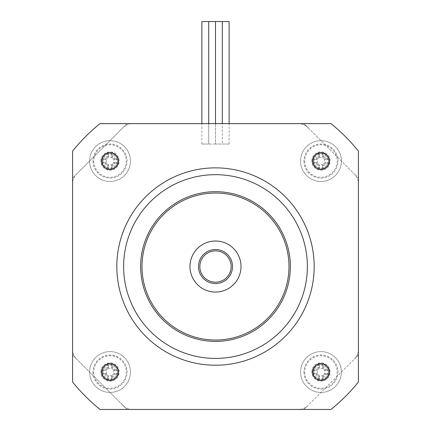 <?xml version="1.0" encoding="UTF-8"?>
<svg xmlns="http://www.w3.org/2000/svg" width="431" height="431" viewBox="0 0 431 431"><rect width="100%" height="100%" fill="white"/><g stroke="black" fill="none" stroke-linecap="round" stroke-linejoin="round"><path stroke-width="0.32" stroke-dasharray="2.15 1.62" d="M322.512 156.9L322.512 153.307L323.735 152.736L323.735 156.415L322.512 156.9L325.136 159.529L322.528 156.916L322.512 153.307M323.735 156.415L325.62 158.306L325.125 159.513L328.729 159.529L329.306 158.306A25.892 12.941 -90 0 1 329.306 163.807L325.62 163.807L323.735 165.698L323.735 169.383A25.892 12.941 -0 0 1 318.229 169.383L318.229 165.698L316.343 163.807L312.658 163.807A25.892 12.941 90 0 1 312.658 158.306L316.343 158.306L318.229 156.415L318.229 152.736A25.892 12.941 180 0 1 323.735 152.736M325.62 158.306L329.306 158.306M328.729 159.529L325.136 159.529M304.744 161.059A16.238 16.238 0 0 0 323.562 177.093A16.238 16.238 0 0 0 336.401 155.963A16.238 16.238 0 0 0 304.744 161.059M325.62 163.807L325.125 162.6L328.729 162.589L329.306 163.807M323.735 165.698L322.528 165.202L325.136 162.589L328.729 162.589M325.136 162.589L322.512 165.213L322.512 168.807L323.735 169.383M322.512 168.807L322.512 165.213M318.229 165.698L319.452 165.213L319.452 168.807L318.229 169.383M316.343 163.807L316.839 162.6L319.436 165.202M319.452 168.807L319.452 165.213L316.828 162.589L313.235 162.589L312.658 163.807M313.235 162.589L316.828 162.589M316.343 158.306L316.839 159.513L313.235 159.529L312.658 158.306M316.839 159.513L319.452 156.9L316.839 159.513L313.235 159.529M318.229 156.415L319.436 156.916M319.452 153.307L319.452 156.9L319.452 153.307L318.229 152.736M318.967 157.385L322.991 157.385M324.656 159.044L324.656 163.069M322.991 164.734L318.967 164.734M317.308 163.069L317.308 159.044M303.968 161.059A17.014 17.014 0 0 0 329.489 175.794A17.014 17.014 0 0 0 329.489 146.325A17.014 17.014 0 0 0 303.968 161.059M341.395 161.059A20.413 20.413 0 0 1 310.773 178.741A20.413 20.413 0 0 1 310.773 143.378A20.413 20.413 0 0 1 341.395 161.059A20.413 20.413 0 0 0 310.773 143.378A20.413 20.413 0 0 0 310.773 178.741A20.413 20.413 0 0 0 341.395 161.059M100.008 409.45L330.992 409.45A183.741 183.741 0 0 0 358.409 382.028L358.409 151.049A183.741 183.741 0 0 0 330.992 123.627L100.008 123.627A183.741 183.741 0 0 0 72.591 151.049L72.591 382.028A183.741 183.741 0 0 0 100.008 409.45L127.032 409.45L123.045 405.463A13.609 13.609 0 0 0 132.667 409.45L298.333 409.45A13.609 13.609 0 0 0 307.955 405.463L354.422 358.996A13.609 13.609 0 0 0 358.409 349.369L358.409 355.009L307.955 405.463A13.609 13.609 0 0 1 298.333 409.45L132.667 409.45A13.609 13.609 0 0 1 123.045 405.463L76.578 358.996L127.032 409.45L132.667 409.45L127.032 409.45L123.045 405.463L127.032 409.45L100.008 409.45A183.741 183.741 0 0 1 72.591 382.028A183.741 183.741 0 0 0 100.008 409.45M130.437 372.023A20.413 20.413 0 0 0 99.809 354.341A20.413 20.413 0 0 0 99.809 389.699A20.413 20.413 0 0 0 130.437 372.023A20.413 20.413 0 0 1 99.809 389.699A20.413 20.413 0 0 1 99.809 354.341A20.413 20.413 0 0 1 130.437 372.023M341.395 372.023A20.413 20.413 0 0 0 310.773 354.341A20.413 20.413 0 0 0 310.773 389.699A20.413 20.413 0 0 0 341.395 372.023A20.413 20.413 0 0 1 310.773 389.699A20.413 20.413 0 0 1 310.773 354.341A20.413 20.413 0 0 1 341.395 372.023M130.437 161.059A20.413 20.413 0 0 0 99.809 143.378A20.413 20.413 0 0 0 99.809 178.741A20.413 20.413 0 0 0 130.437 161.059A20.413 20.413 0 0 1 99.809 178.741A20.413 20.413 0 0 1 99.809 143.378A20.413 20.413 0 0 1 130.437 161.059M358.409 178.073L358.409 183.708A13.609 13.609 0 0 0 354.422 174.086A13.609 13.609 0 0 1 358.409 183.708L358.409 151.049A183.741 183.741 0 0 0 330.992 123.627L303.968 123.627L354.422 174.086L307.955 127.614A13.609 13.609 0 0 0 298.333 123.627A13.609 13.609 0 0 1 307.955 127.614L303.968 123.627L307.955 127.614L303.968 123.627L132.667 123.627L330.992 123.627A183.741 183.741 0 0 1 358.409 151.049L358.409 178.073L354.422 174.086L358.409 178.073M358.409 382.028L358.409 355.009L354.422 358.996L358.409 355.009L358.409 349.369A13.609 13.609 0 0 1 354.422 358.996L358.409 355.009L358.409 382.028A183.741 183.741 0 0 1 330.992 409.45A183.741 183.741 0 0 0 358.409 382.028M123.045 127.614A13.609 13.609 0 0 1 132.667 123.627A13.609 13.609 0 0 0 123.045 127.614L76.578 174.086L127.032 123.627L123.045 127.614L127.032 123.627L132.667 123.627L100.008 123.627A183.741 183.741 0 0 0 72.591 151.049L72.591 178.073L76.578 174.086A13.609 13.609 0 0 0 72.591 183.708L72.591 349.369A13.609 13.609 0 0 0 76.578 358.996A13.609 13.609 0 0 1 72.591 349.369L72.591 183.708A13.609 13.609 0 0 1 76.578 174.086L72.591 178.073L76.578 174.086L72.591 178.073L72.591 183.708L72.591 151.049A183.741 183.741 0 0 1 100.008 123.627L127.032 123.627L123.045 127.614M303.968 409.45L307.955 405.463L303.968 409.45L298.333 409.45L330.992 409.45L303.968 409.45L307.955 405.463L303.968 409.45M72.591 355.009L72.591 349.369L72.591 355.009L76.578 358.996L72.591 355.009L72.591 382.028L72.591 355.009L76.578 358.996L72.591 355.009M93.004 161.059A17.014 17.014 0 0 0 118.525 175.794A17.014 17.014 0 0 0 118.525 146.325A17.014 17.014 0 0 0 93.004 161.059M303.968 372.023A17.014 17.014 0 0 0 329.489 386.752A17.014 17.014 0 0 0 329.489 357.288A17.014 17.014 0 0 0 303.968 372.023M93.004 372.023A17.014 17.014 0 0 0 118.525 386.752A17.014 17.014 0 0 0 118.525 357.288A17.014 17.014 0 0 0 93.004 372.023M93.78 372.023A16.238 16.238 0 0 0 112.599 388.056A16.238 16.238 0 0 0 125.437 366.926A16.238 16.238 0 0 0 93.78 372.023M107.265 363.699A25.892 12.941 180 0 1 112.771 363.699L112.771 367.379L114.657 369.27L118.342 369.27A25.892 12.941 -90 0 1 118.342 374.771L114.657 374.771L112.771 376.662L112.771 380.347A25.892 12.941 -0 0 1 107.265 380.347L107.265 376.662L105.379 374.771L101.694 374.771A25.892 12.941 90 0 1 101.694 369.27L105.379 369.27L107.265 367.379L107.265 363.699L108.488 364.27L108.488 367.864L105.864 370.488L102.271 370.488L101.694 369.27M112.771 367.379L111.548 367.864L111.548 364.27L112.771 363.699M114.657 369.27L114.161 370.477L111.564 367.88M111.548 364.27L111.548 367.864L114.172 370.488L117.765 370.488L118.342 369.27M117.765 370.488L114.161 370.477M114.657 374.771L114.172 373.553L117.765 373.553L118.342 374.771M112.771 376.662L111.564 376.166L114.161 373.564M117.765 373.553L114.172 373.553L111.548 376.177L111.548 379.77L112.771 380.347M111.548 379.77L111.564 376.166M107.265 376.662L108.488 376.177L108.488 379.77L107.265 380.347M105.379 374.771L105.875 373.564L108.472 376.166M108.488 379.77L108.488 376.177L105.864 373.553L102.271 373.553L101.694 374.771M102.271 373.553L105.875 373.564M105.379 369.27L105.875 370.477M107.265 367.379L108.472 367.88M102.271 370.488L105.864 370.488L108.009 368.349L108.488 367.864L108.488 364.27M108.009 368.349L112.033 368.349M113.692 370.008L113.692 374.033M112.033 375.697L108.009 375.697M106.344 374.033L106.344 370.008M222.304 123.627L201.891 123.627L229.109 123.627L222.304 123.627L222.304 144.046L229.109 144.046L215.5 144.046L215.5 123.627L215.5 144.046L222.304 144.046M215.5 144.046L208.696 144.046L208.696 123.627L201.891 123.627L208.696 123.627L208.696 144.046L201.891 144.046L215.5 144.046M290.359 266.541A74.859 74.859 0 0 0 178.073 201.708A74.859 74.859 0 0 0 178.073 331.369A74.859 74.859 0 0 0 290.359 266.541M241.021 266.541A25.521 25.521 0 0 0 202.742 244.436A25.521 25.521 0 0 0 202.742 288.641A25.521 25.521 0 0 0 241.021 266.541M198.486 266.541A17.014 17.014 0 0 0 224.007 281.276A17.014 17.014 0 0 0 224.007 251.806A17.014 17.014 0 0 0 198.486 266.541M101.651 372.023A8.367 8.367 0 0 0 110.018 380.39A8.367 8.367 0 0 0 118.385 372.023A8.367 8.367 0 0 0 110.018 363.656A8.367 8.367 0 0 0 101.651 372.023M312.615 372.023A8.367 8.367 0 0 0 320.982 380.39A8.367 8.367 0 0 0 329.349 372.023A8.367 8.367 0 0 0 320.982 363.656A8.367 8.367 0 0 0 312.615 372.023M101.651 161.059A8.367 8.367 0 0 0 110.018 169.426A8.367 8.367 0 0 0 118.385 161.059A8.367 8.367 0 0 0 110.018 152.693A8.367 8.367 0 0 0 101.651 161.059M312.615 161.059A8.367 8.367 0 0 0 320.982 169.426A8.367 8.367 0 0 0 329.349 161.059A8.367 8.367 0 0 0 320.982 152.693A8.367 8.367 0 0 0 312.615 161.059M93.78 161.059A16.238 16.238 0 0 0 112.599 177.093A16.238 16.238 0 0 0 125.437 155.963A16.238 16.238 0 0 0 93.78 161.059M107.265 152.736A25.892 12.941 180 0 1 112.771 152.736L112.771 156.415L114.657 158.306L118.342 158.306A25.892 12.941 -90 0 1 118.342 163.807L114.657 163.807L112.771 165.698L112.771 169.383A25.892 12.941 -0 0 1 107.265 169.383L107.265 165.698L105.379 163.807L101.694 163.807A25.892 12.941 90 0 1 101.694 158.306L105.379 158.306L107.265 156.415L107.265 152.736L108.488 153.307L108.488 156.9L105.875 159.513L102.271 159.529L101.694 158.306M118.342 163.807L117.765 162.589L114.172 162.589L112.033 164.734L108.009 164.734L106.344 163.069L106.344 159.044L108.009 157.385L112.033 157.385L113.692 159.044L113.692 163.069M113.692 159.044L111.548 156.9L111.548 153.307L112.771 152.736M117.765 159.529L114.161 159.513L117.765 159.529L118.342 158.306M107.265 169.383L108.488 168.807L108.488 165.213L108.009 164.734M112.033 164.734L114.172 162.589L117.765 162.589M111.548 168.807L111.548 165.213L111.548 168.807L112.771 169.383M106.344 163.069L108.488 165.213L108.488 168.807M105.379 158.306L105.864 159.529L106.344 159.044M102.271 162.589L105.875 162.6L102.271 162.589L101.694 163.807M111.548 153.307L111.548 156.9L112.033 157.385M108.009 157.385L108.488 156.9L108.488 153.307M105.864 159.529L102.271 159.529M107.265 156.415L108.472 156.916M105.379 163.807L105.875 162.6M107.265 165.698L108.472 165.202M112.771 165.698L111.564 165.202M114.657 163.807L114.161 162.6M114.657 158.306L114.161 159.513M112.771 156.415L111.564 156.916M304.744 372.023A16.238 16.238 0 0 0 323.562 388.056A16.238 16.238 0 0 0 336.401 366.926A16.238 16.238 0 0 0 304.744 372.023M318.229 363.699A25.892 12.941 180 0 1 323.735 363.699L323.735 367.379L325.62 369.27L329.306 369.27A25.892 12.941 -90 0 1 329.306 374.771L325.62 374.771L323.735 376.662L323.735 380.347A25.892 12.941 -0 0 1 318.229 380.347L318.229 376.662L316.343 374.771L312.658 374.771A25.892 12.941 90 0 1 312.658 369.27L316.343 369.27L318.229 367.379L318.229 363.699L319.452 364.27L319.452 367.864L316.828 370.488L313.235 370.488L312.658 369.27M329.306 374.771L328.729 373.553L325.136 373.553L322.991 375.697L318.967 375.697L317.308 374.033L317.308 370.008L318.967 368.349L322.991 368.349L324.656 370.008L324.656 374.033M324.656 370.008L322.512 367.864L322.512 364.27L323.735 363.699M328.729 370.488L325.136 370.488L328.729 370.488L329.306 369.27M318.229 380.347L319.452 379.77L319.452 376.177L318.967 375.697M322.991 375.697L325.136 373.553L328.729 373.553M322.512 379.77L322.512 376.177L322.512 379.77L323.735 380.347M317.308 374.033L319.452 376.177L319.452 379.77M313.235 370.488L316.828 370.488L317.308 370.008M313.235 373.553L316.828 373.553L313.235 373.553L312.658 374.771M322.512 364.27L322.512 367.864L322.991 368.349M318.967 368.349L319.452 367.864L319.452 364.27M318.229 367.379L319.436 367.88M316.343 369.27L316.839 370.477M316.343 374.771L316.839 373.564M318.229 376.662L319.436 376.166M323.735 376.662L322.528 376.166M325.62 374.771L325.125 373.564M325.62 369.27L325.125 370.477M323.735 367.379L322.528 367.88M311.796 372.023A9.186 9.186 0 0 1 325.577 364.066A9.186 9.186 0 0 1 325.577 379.975A9.186 9.186 0 0 1 311.796 372.023A9.186 9.186 0 0 0 325.577 379.975A9.186 9.186 0 0 0 325.577 364.066A9.186 9.186 0 0 0 311.796 372.023M313.24 372.023A7.742 7.742 0 0 1 324.85 365.316A7.742 7.742 0 0 1 324.85 378.725A7.742 7.742 0 0 1 313.24 372.023A7.742 7.742 0 0 0 324.85 378.725A7.742 7.742 0 0 0 324.85 365.316A7.742 7.742 0 0 0 313.24 372.023M312.475 372.023A8.507 8.507 0 0 0 325.233 379.388A8.507 8.507 0 0 0 325.233 364.653A8.507 8.507 0 0 0 312.475 372.023A8.507 8.507 0 0 0 325.233 379.388A8.507 8.507 0 0 0 325.233 364.653A8.507 8.507 0 0 0 312.475 372.023M314.005 372.023A6.977 6.977 0 0 1 324.468 365.978A6.977 6.977 0 0 1 324.468 378.062A6.977 6.977 0 0 1 314.005 372.023M311.796 161.059A9.186 9.186 0 0 1 325.577 153.102A9.186 9.186 0 0 1 325.577 169.017A9.186 9.186 0 0 1 311.796 161.059A9.186 9.186 0 0 0 325.577 169.017A9.186 9.186 0 0 0 325.577 153.102A9.186 9.186 0 0 0 311.796 161.059M313.24 161.059A7.742 7.742 0 0 1 324.85 154.352A7.742 7.742 0 0 1 324.85 167.761A7.742 7.742 0 0 1 313.24 161.059A7.742 7.742 0 0 0 324.85 167.761A7.742 7.742 0 0 0 324.85 154.352A7.742 7.742 0 0 0 313.24 161.059M312.475 161.059A8.507 8.507 0 0 0 325.233 168.424A8.507 8.507 0 0 0 325.233 153.689A8.507 8.507 0 0 0 312.475 161.059A8.507 8.507 0 0 0 325.233 168.424A8.507 8.507 0 0 0 325.233 153.689A8.507 8.507 0 0 0 312.475 161.059M314.005 161.059A6.977 6.977 0 0 1 324.468 155.015A6.977 6.977 0 0 1 324.468 167.099A6.977 6.977 0 0 1 314.005 161.059M100.832 161.059A9.186 9.186 0 0 1 114.614 153.102A9.186 9.186 0 0 1 114.614 169.017A9.186 9.186 0 0 1 100.832 161.059A9.186 9.186 0 0 0 114.614 169.017A9.186 9.186 0 0 0 114.614 153.102A9.186 9.186 0 0 0 100.832 161.059M102.276 161.059A7.742 7.742 0 0 1 113.886 154.352A7.742 7.742 0 0 1 113.886 167.761A7.742 7.742 0 0 1 102.276 161.059A7.742 7.742 0 0 0 113.886 167.761A7.742 7.742 0 0 0 113.886 154.352A7.742 7.742 0 0 0 102.276 161.059M101.511 161.059A8.507 8.507 0 0 0 114.274 168.424A8.507 8.507 0 0 0 114.274 153.689A8.507 8.507 0 0 0 101.511 161.059A8.507 8.507 0 0 0 114.274 168.424A8.507 8.507 0 0 0 114.274 153.689A8.507 8.507 0 0 0 101.511 161.059M103.041 161.059A6.977 6.977 0 0 1 113.504 155.015A6.977 6.977 0 0 1 113.504 167.099A6.977 6.977 0 0 1 103.041 161.059M100.832 372.023A9.186 9.186 0 0 1 114.614 364.066A9.186 9.186 0 0 1 114.614 379.975A9.186 9.186 0 0 1 100.832 372.023A9.186 9.186 0 0 0 114.614 379.975A9.186 9.186 0 0 0 114.614 364.066A9.186 9.186 0 0 0 100.832 372.023M102.276 372.023A7.742 7.742 0 0 1 113.886 365.316A7.742 7.742 0 0 1 113.886 378.725A7.742 7.742 0 0 1 102.276 372.023A7.742 7.742 0 0 0 113.886 378.725A7.742 7.742 0 0 0 113.886 365.316A7.742 7.742 0 0 0 102.276 372.023M101.511 372.023A8.507 8.507 0 0 0 114.274 379.388A8.507 8.507 0 0 0 114.274 364.653A8.507 8.507 0 0 0 101.511 372.023A8.507 8.507 0 0 0 114.274 379.388A8.507 8.507 0 0 0 114.274 364.653A8.507 8.507 0 0 0 101.511 372.023M103.041 372.023A6.977 6.977 0 0 1 113.504 365.978A6.977 6.977 0 0 1 113.504 378.062A6.977 6.977 0 0 1 103.041 372.023M210.904 282.919A17.014 17.014 0 0 0 231.986 262.328A17.014 17.014 0 0 0 203.61 254.371A17.014 17.014 0 0 0 210.904 282.919A17.014 17.014 0 0 0 232.514 266.541A17.014 17.014 0 0 0 198.766 263.454A17.014 17.014 0 0 0 210.904 282.919M229.109 21.55L201.891 21.55M312.561 372.023A8.421 8.421 0 0 0 325.195 379.312A8.421 8.421 0 0 0 325.195 364.728A8.421 8.421 0 0 0 312.561 372.023M312.561 161.059A8.421 8.421 0 0 0 325.195 168.349A8.421 8.421 0 0 0 325.195 153.765A8.421 8.421 0 0 0 312.561 161.059M101.597 161.059A8.421 8.421 0 0 0 114.231 168.349A8.421 8.421 0 0 0 114.231 153.765A8.421 8.421 0 0 0 101.597 161.059M101.597 372.023A8.421 8.421 0 0 0 114.231 379.312A8.421 8.421 0 0 0 114.231 364.728A8.421 8.421 0 0 0 101.597 372.023M229.109 144.046L229.109 123.627M201.891 144.046L201.891 123.627"/><path stroke-width="0.65" d="M358.409 151.049L358.409 382.028A183.741 183.741 0 0 1 330.992 409.45L100.008 409.45A183.741 183.741 0 0 1 72.591 382.028L72.591 151.049A183.741 183.741 0 0 1 100.008 123.627L330.992 123.627A183.741 183.741 0 0 1 358.409 151.049M312.615 161.059A8.367 8.367 0 0 1 325.163 153.813A8.367 8.367 0 0 1 325.163 168.305A8.367 8.367 0 0 1 312.615 161.059M101.651 161.059A8.367 8.367 0 0 1 114.204 153.813A8.367 8.367 0 0 1 114.204 168.305A8.367 8.367 0 0 1 101.651 161.059M312.615 372.023A8.367 8.367 0 0 1 325.163 364.777A8.367 8.367 0 0 1 325.163 379.269A8.367 8.367 0 0 1 312.615 372.023M101.651 372.023A8.367 8.367 0 0 1 114.204 364.777A8.367 8.367 0 0 1 114.204 379.269A8.367 8.367 0 0 1 101.651 372.023M314.177 266.541A98.677 98.677 0 0 0 166.161 181.085A98.677 98.677 0 0 0 166.161 351.998A98.677 98.677 0 0 0 314.177 266.541M307.373 266.541A91.873 91.873 0 0 0 169.566 186.979A91.873 91.873 0 0 0 169.566 346.104A91.873 91.873 0 0 0 307.373 266.541M290.359 266.541A74.859 74.859 0 0 0 178.073 201.708A74.859 74.859 0 0 0 178.073 331.369A74.859 74.859 0 0 0 290.359 266.541M288.996 266.541A73.496 73.496 0 0 1 178.752 330.189A73.496 73.496 0 0 1 178.752 202.888A73.496 73.496 0 0 1 288.996 266.541M241.021 266.541A25.521 25.521 0 0 1 202.742 288.641A25.521 25.521 0 0 1 202.742 244.436A25.521 25.521 0 0 1 241.021 266.541M198.486 266.541A17.014 17.014 0 0 0 232.234 269.623A17.014 17.014 0 0 0 217.046 249.597A17.014 17.014 0 0 0 198.486 266.541M211.271 281.61A15.651 15.651 0 0 1 204.563 255.346A15.651 15.651 0 0 1 230.666 262.662A15.651 15.651 0 0 1 211.271 281.61M201.891 123.627L201.891 21.55L215.5 21.55L215.5 123.627L215.5 21.55L222.304 21.55L222.304 123.627L222.304 21.55L229.109 21.55L229.109 123.627M208.696 21.55L208.696 123.627L208.696 21.55"/></g></svg>
